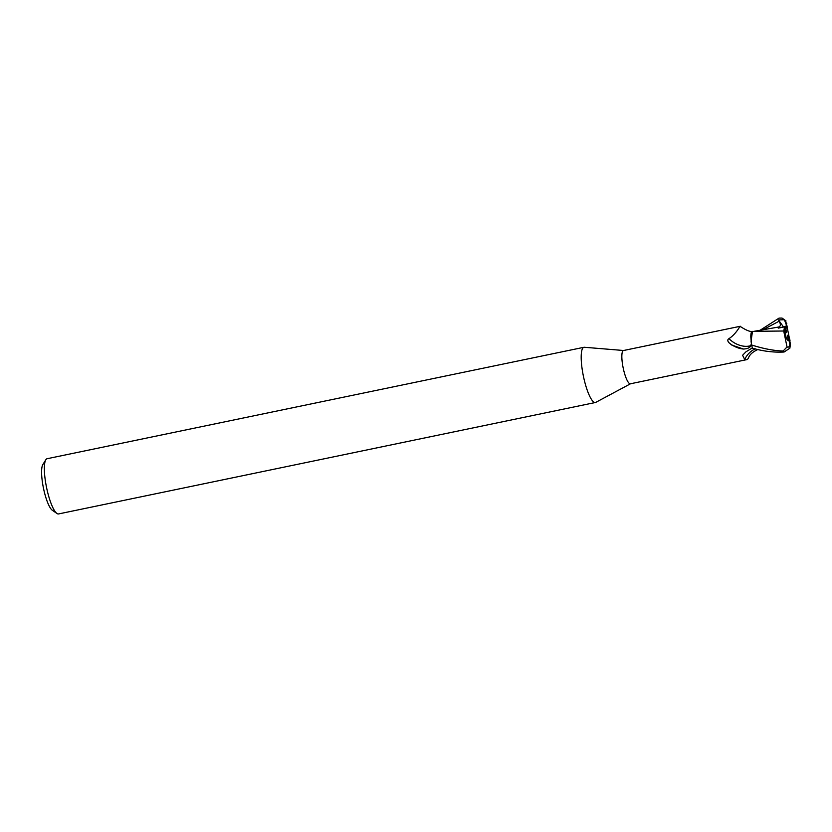 <?xml version="1.0" encoding="UTF-8"?>
<svg xmlns="http://www.w3.org/2000/svg" width="832" height="832" viewBox="0 0 832 832"><rect width="100%" height="100%" fill="white"/><g stroke="black" fill="none" stroke-linecap="round" stroke-linejoin="round"><path stroke-width="1.25" d="M623.615 350.501L584.366 347.266A28.194 6.396 78.3 0 0 583.939 347.287A28.194 6.396 78.3 0 0 583.305 375.71A28.194 6.396 78.3 0 0 595.4 402.501A28.194 6.396 78.3 0 0 595.806 402.355L630.521 383.77M752.721 331.583L752.887 331.51A15.122 3.432 78.3 0 0 752.44 331.386C750.298 331.989 746.158 330.304 740.043 326.331L623.49 350.522A16.983 3.848 78.3 0 0 623.116 367.65A16.983 3.848 78.3 0 0 630.396 383.791L746.938 359.601L744.744 359.528L742.591 355.274L745.982 351.801L752.544 347.818M583.939 347.287L47.102 458.723A28.194 6.396 78.3 0 0 45.802 459.784A28.194 6.396 78.3 0 0 46.478 487.146A28.194 6.396 78.3 0 0 56.95 513.479A28.194 6.396 78.3 0 0 58.562 513.937L595.4 402.501M760.614 329.94L779.033 318.115L782.018 318.063L784.41 319.717L778.471 319.925L779.147 321.183C780.926 324.397 780.759 326.352 778.627 327.028L778.242 328.13L784.534 326.872L785.179 327.829L784.784 334.256L784.586 330.044L786.261 338.239L784.784 334.256C785.637 337.875 787.134 340.163 789.256 341.141A7.935 1.799 78.3 0 0 789.87 341.432L790.4 344.022L789.88 348.171L784.098 352.009C773.812 352.56 763.277 351.291 752.492 348.202A17.618 3.994 78.3 0 1 751.587 344.989L750.797 336.929A15.122 3.432 78.3 0 1 752.44 331.386M778.471 319.925L783.432 326.872L780.208 327.735L785.522 326.186L786.438 332.644L784.878 328.65M788.112 340.486L787.446 335.254L789.287 339.945A7.935 1.799 78.3 0 0 789.298 337.844L787.634 329.649A7.935 1.799 78.3 0 0 785.522 326.186M45.802 459.784L42.827 464.599A23.972 5.429 78.3 0 0 43.399 487.864A23.972 5.429 78.3 0 0 52.302 510.245L56.95 513.479M752.835 331.531L754.655 331.302L752.45 331.614L751.057 341.11L751.546 344.791L751.057 341.11L752.45 331.614L750.797 336.929M751.41 343.668L750.724 345.665C750.038 347.682 747.625 348.806 743.475 349.034L731.806 345.082L728.801 342.586C727.428 340.798 727.48 339.487 728.978 338.645C737.162 333.33 741.198 323.45 739.898 326.893M755.123 348.868A19.178 15.902 152.6 0 0 744.744 359.528M757.786 349.492L756.392 349.752A15.122 3.432 78.3 0 0 757.193 349.846C752.222 352.175 749.258 355.077 748.29 358.55L746.938 359.601M750.724 345.665A18.2 12.324 31.3 0 1 728.978 338.645M743.475 349.034A19.115 12.938 31.3 0 1 728.801 342.586M755.373 348.868L756.829 349.617M755.498 348.858L756.922 349.606L755.498 348.858M784.41 319.717L786.708 325.894L783.578 327.059M785.075 329.16L786.562 331.24M789.287 339.945L788.05 340.205M787.831 340.257L789.87 339.82L789.298 337.844M754.655 331.302L783.723 331.011L787.03 346.965L783.13 351.01C773.926 350.74 763.412 348.733 751.587 344.989M778.627 327.028L752.773 331.542M784.586 326.747L783.723 331.292M789.1 341.078L790.015 340.891L789.87 339.82M787.634 329.659L785.73 321.152M789.256 341.141L789.797 343.824C789.714 346.528 788.798 347.578 787.03 346.965M787.322 326.196A7.935 1.799 78.3 0 0 786.708 325.894M779.147 321.183L763.87 329.274M786.781 323.502A10.577 2.392 78.3 0 0 786.178 323.305M783.13 351.01A17.628 3.994 78.3 0 0 784.108 352.009M789.797 343.824A10.577 2.392 78.3 0 0 790.4 344.022M782.018 318.063L785.97 320.892"/></g></svg>
